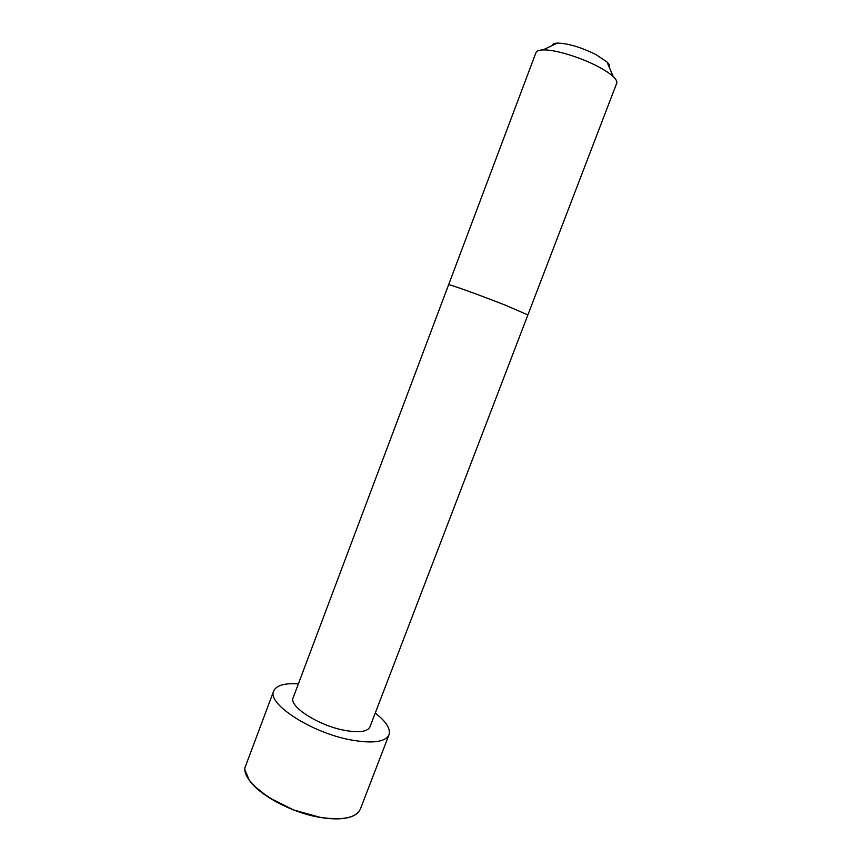 <?xml version="1.0" encoding="UTF-8"?>
<svg xmlns="http://www.w3.org/2000/svg" width="862" height="862" viewBox="0 0 862 862"><rect width="100%" height="100%" fill="white"/><g stroke="black" fill="none" stroke-linecap="round" stroke-linejoin="round"><path stroke-width="1.29" d="M527.878 314.932L369.949 726.903C367.46 731.827 358.84 732.937 344.1 730.243C318.024 725.362 288.533 706.161 293.155 697.735L535.992 52.571C536.627 50.944 538.944 50.061 542.941 49.921C554.18 49.371 579.706 56.957 597.355 66.223C604.499 69.941 609.8 73.41 613.259 76.632C616.158 79.39 617.3 81.588 616.707 83.226L527.878 314.932L506.102 305.482C481.007 295.504 447.55 283.512 448.574 284.805M375.25 713.079C386.176 721.569 390.755 728.799 388.988 734.769C385.368 742.096 372.567 743.809 350.586 739.887C311.117 732.625 266.606 703.467 273.696 690.979C276.336 685.344 284.568 682.973 298.371 683.878M609.251 67.258C610.091 65.997 609.337 64.23 606.977 61.935L595.75 54.478C580.816 47.173 568.036 43.38 557.391 43.1C554.115 43.251 552.37 44.07 552.154 45.567M388.988 734.769L360.391 809.03C356.232 817.79 343.076 820.592 320.944 817.456C281.217 811.541 237.761 780.498 245.778 765.499L273.696 690.979M351.2 816.691C343.787 819.299 333.659 819.579 320.815 817.532C290.85 812.888 255.335 793.115 247.566 777.319M557.391 43.1L542.941 49.921M606.977 61.935L613.259 76.632M245.228 770.574L249.204 780.045L254.161 785.961L268.394 797.285L293.543 809.935L320.826 817.542C338.669 820.236 350.866 818.781 357.428 813.2"/></g></svg>
